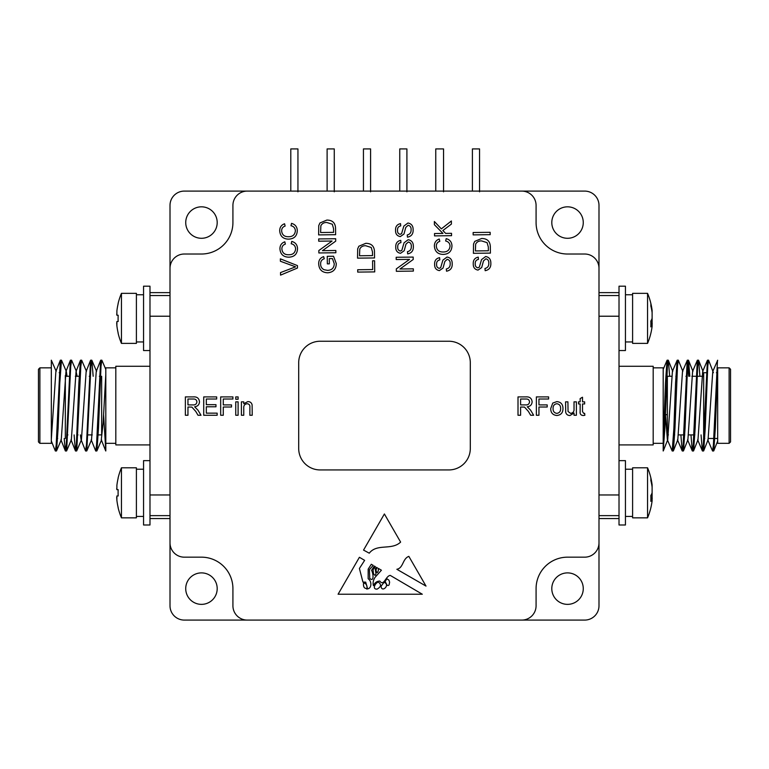 <?xml version="1.0" encoding="UTF-8"?>
<svg xmlns="http://www.w3.org/2000/svg" width="769" height="769" viewBox="0 0 769 769"><rect width="100%" height="100%" fill="white"/><g stroke="black" fill="none" stroke-linecap="round" stroke-linejoin="round"><path stroke-width="1.15" d="M187.953 407.022L187.953 415.26L185.367 415.26L185.367 396.9L193.336 396.9C197.037 396.641 199.084 398.284 199.488 401.851C199.238 404.773 197.614 406.426 194.624 406.782L197.989 410.194L200.997 415.26L198.027 415.26L195.739 411.386L191.885 407.109L187.953 407.022M538.954 407.022L538.954 415.26L536.368 415.26L536.368 396.9L548.605 396.9L548.605 399.015L538.954 399.015L538.954 404.898L547.192 404.898L547.192 407.022L538.954 407.022M562.966 408.358C563.062 412.655 561.024 415.029 556.852 415.5C552.767 415.077 550.719 412.77 550.729 408.55L552.748 403.081L556.852 401.61C560.861 402.004 562.898 404.263 562.966 408.358M443.117 251.982C447.27 252.059 449.586 250.117 450.048 246.157C449.894 243.34 448.423 241.62 445.655 240.995L446.203 238.64C449.894 239.668 451.816 242.1 451.97 245.936C451.682 251.386 448.74 254.203 443.155 254.414C437.753 254.241 434.831 251.473 434.389 246.109C434.37 242.6 435.985 240.236 439.253 239.024L439.801 241.341C437.484 242.11 436.321 243.706 436.311 246.138C436.725 250.098 438.993 252.049 443.117 251.982M445.626 233.401L451.518 233.324L451.547 235.679L434.543 235.891L434.514 233.536L442.944 233.43L434.398 224.692L434.37 221.501L441.348 228.883L451.374 220.972L451.413 224.077L442.877 230.517L445.626 233.401M399.967 268.996L413.328 268.833L413.357 271.092L396.343 271.303L396.323 268.881L409.56 259.374L396.208 259.538L396.179 257.279L413.184 257.077L413.213 259.489L399.967 268.996M408.166 239.726C411.617 240.37 413.347 242.543 413.328 246.243C413.578 250.54 411.694 253.088 407.666 253.895L407.455 251.684C410.146 251.05 411.434 249.281 411.319 246.378C411.444 244.023 410.463 242.562 408.377 241.995L405.994 244.109L404.186 250.742L400.514 253.309C397.256 252.684 395.67 250.607 395.756 247.099C395.583 243.34 397.246 241.091 400.755 240.351L400.947 242.61C398.659 243.1 397.592 244.552 397.736 246.974C397.554 249.146 398.419 250.502 400.341 251.04L401.841 250.329L404.042 242.812L408.166 239.726M481.634 238.496C487.19 238.515 490.084 241.245 490.334 246.686L490.411 253.107L473.406 253.318L473.531 244.013L474.723 241.389L481.634 238.496M372.581 260.806L374.59 260.778L374.724 271.899L357.72 272.101L357.691 269.746L372.686 269.563L372.581 260.806M326.854 220.078C332.41 220.097 335.303 222.827 335.553 228.268L335.63 234.689L318.626 234.901L318.751 225.596L319.942 222.972L326.854 220.078M280.358 258.845L297.449 265.613L297.478 268.025L280.56 275.129L280.522 272.582L295.594 266.833L280.387 261.249L280.358 258.845M365.765 243.331C371.321 243.35 374.224 246.08 374.474 251.521L374.541 257.942L357.537 258.144L357.672 248.848L358.854 246.224L365.765 243.331M447.029 257.038C450.48 257.682 452.21 259.855 452.191 263.556C452.441 267.852 450.557 270.4 446.529 271.207L446.318 268.987C449.009 268.352 450.298 266.583 450.182 263.69C450.307 261.335 449.327 259.874 447.241 259.297L444.857 261.422L443.05 268.045L439.378 270.611C436.119 269.986 434.533 267.92 434.62 264.411C434.447 260.643 436.11 258.394 439.618 257.663L439.81 259.912C437.523 260.403 436.456 261.864 436.6 264.286C436.417 266.459 437.282 267.804 439.205 268.343L440.704 267.641L442.906 260.124L447.029 257.038M322.471 250.656L335.832 250.492L335.861 252.751L318.856 252.963L318.827 250.54L332.064 241.033L318.712 241.197L318.683 238.938L335.688 238.736L335.717 241.149L322.471 250.656M332.439 258.576L329.267 258.615L329.334 263.844L327.344 263.873L327.238 256.327L333.544 256.25L336.293 263.584C336.13 269.237 333.265 272.303 327.69 272.784C322.048 272.534 319.048 269.602 318.712 263.978C318.568 260.249 320.221 257.798 323.662 256.635L324.249 258.749C321.778 259.566 320.577 261.297 320.635 263.95C320.596 266.622 321.75 268.544 324.095 269.717L327.527 270.361C331.804 270.217 334.054 268.006 334.265 263.748L332.439 258.576M288.433 236.717C292.595 236.794 294.902 234.853 295.373 230.883C295.209 228.066 293.748 226.346 290.98 225.73L291.518 223.366C295.219 224.404 297.142 226.836 297.295 230.671C297.007 236.112 294.066 238.938 288.481 239.14C283.079 238.967 280.156 236.208 279.705 230.844C279.685 227.336 281.31 224.971 284.578 223.76L285.126 226.067C282.809 226.845 281.646 228.441 281.637 230.873C282.05 234.833 284.319 236.785 288.433 236.717M288.663 254.75C292.826 254.837 295.133 252.895 295.604 248.925C295.44 246.109 293.979 244.388 291.211 243.763L291.749 241.408C295.45 242.437 297.372 244.878 297.526 248.704C297.238 254.154 294.296 256.981 288.711 257.182C283.309 257.009 280.387 254.241 279.935 248.887C279.916 245.369 281.541 243.004 284.809 241.802L285.357 244.109C283.04 244.878 281.877 246.474 281.867 248.906C282.281 252.876 284.549 254.818 288.663 254.75M407.945 223.01C411.405 223.654 413.126 225.826 413.116 229.527C413.366 233.824 411.482 236.371 407.455 237.179L407.243 234.958C409.935 234.324 411.223 232.555 411.107 229.662C411.232 227.307 410.252 225.846 408.166 225.269L405.782 227.393L403.975 234.016L400.303 236.592C397.044 235.958 395.458 233.891 395.545 230.383C395.362 226.615 397.035 224.365 400.543 223.635L400.726 225.884C398.448 226.384 397.371 227.835 397.525 230.258C397.342 232.43 398.207 233.786 400.12 234.324L401.62 233.613L403.831 226.096L407.945 223.01M485.662 256.519C489.122 257.163 490.843 259.336 490.833 263.036C491.083 267.333 489.19 269.89 485.172 270.698L484.96 268.477C487.652 267.843 488.94 266.074 488.815 263.171C488.949 260.816 487.969 259.355 485.873 258.788L483.499 260.902L481.692 267.535L478.02 270.102C474.761 269.477 473.175 267.41 473.252 263.892C473.079 260.133 474.742 257.884 478.251 257.144L478.443 259.403C476.155 259.893 475.088 261.354 475.232 263.777C475.059 265.939 475.924 267.295 477.837 267.833L479.337 267.122L481.548 259.605L485.662 256.519M473.137 232.517L490.151 232.315L490.18 234.67L473.166 234.881L473.137 232.517M582.508 411.578L583.709 413.376L584.632 413.318L584.863 415.289L583.21 415.5C580.835 415.327 579.816 413.991 580.153 411.492L580.153 403.956L578.509 403.956L578.509 401.841L580.153 401.841L580.153 398.573L582.508 397.237L582.508 401.841L584.632 401.841L584.632 403.956L582.508 403.956L582.508 411.578M576.385 401.841L576.385 415.26L574.03 415.26L574.03 413.068L569.954 415.5C567.666 415.471 566.253 414.385 565.696 412.222L565.561 401.841L567.916 401.841L568.051 411.492L570.588 413.376C573.088 413.02 574.241 411.521 574.03 408.887L574.03 401.841L576.385 401.841M520.594 407.022L520.594 415.26L518.008 415.26L518.008 396.9L525.967 396.9C529.668 396.641 531.725 398.284 532.129 401.851C531.869 404.773 530.245 406.426 527.255 406.782L530.62 410.194L533.638 415.26L530.668 415.26L528.38 411.386L524.525 407.109L520.594 407.022M243.754 408.06L243.754 415.26L241.399 415.26L241.399 401.841L243.754 401.841L243.754 403.715L247.839 401.61C250.127 401.61 251.55 402.687 252.107 404.85L252.222 415.26L249.877 415.26L249.877 407.253C250.069 405.148 249.175 403.975 247.185 403.725C244.725 404.033 243.581 405.484 243.754 408.06M238.102 401.841L238.102 415.26L235.747 415.26L235.747 401.841L238.102 401.841M238.102 396.9L238.102 399.255L235.747 399.255L235.747 396.9L238.102 396.9M223.27 407.022L223.27 415.26L220.684 415.26L220.684 396.9L232.92 396.9L232.92 399.015L223.27 399.015L223.27 404.898L231.507 404.898L231.507 407.022L223.27 407.022M217.146 413.145L217.146 415.26L203.727 415.26L203.727 396.9L216.675 396.9L216.675 399.015L206.323 399.015L206.323 404.667L215.974 404.667L215.974 406.782L206.323 406.782L206.323 413.145L217.146 413.145M426.007 586.093L408.848 556.362C402.418 558.727 403.494 568.012 396.852 569.281L426.007 586.093M381.414 570.214L375.051 577.356C373.244 580.201 372.705 582.969 373.426 585.68C374.763 582.652 376.897 581.114 379.819 581.076C383.846 586.728 385.711 575.933 390.229 575.385L422.306 594.226L338.091 594.226L359.402 557.285L364.631 560.351L359.402 568.474L362.93 582.066L365.698 582.143L367.62 588.862C371.869 588.352 371.86 580.999 368.168 578.778L368.168 569.156L371.312 564.273L373.205 565.388L369.428 569.608L369.735 578.394C374.493 582.614 373.119 572.742 371.552 570.338L374.349 566.061L375.435 566.705L373.052 569.608L373.426 573.338C374.686 575.808 375.522 575.904 375.926 573.616L375.234 568.916L376.627 567.397L377.329 567.81C375.743 569.175 375.666 570.819 377.118 572.732C378.117 571.944 378.521 570.492 378.3 568.387L381.414 570.214M400.62 542.097L384.394 513.971L363.545 550.095L369.264 553.19C376.983 543.183 391.613 550.662 400.62 542.097M598.993 542.866L598.993 268.314A14.303 14.303 0 0 0 584.69 254.02L567.532 254.02A31.462 31.462 0 0 1 536.08 222.558L536.08 205.4A14.303 14.303 0 0 0 521.776 191.097L247.224 191.097A14.303 14.303 0 0 0 232.92 205.4L232.92 222.558A31.462 31.462 0 0 1 201.468 254.02L184.31 254.02A14.303 14.303 0 0 0 170.007 268.314L170.007 542.866A14.303 14.303 0 0 0 184.31 557.169L201.468 557.169A31.462 31.462 0 0 1 232.92 588.631L232.92 605.789A14.303 14.303 0 0 0 247.224 620.083L521.776 620.083A14.303 14.303 0 0 0 536.08 605.789L536.08 588.631A31.462 31.462 0 0 1 567.532 557.169L584.69 557.169A14.303 14.303 0 0 0 598.993 542.866L598.993 605.789A14.303 14.303 0 0 1 584.69 620.083L521.776 620.083M664.301 414.674L667.348 414.674M671.702 376.281L667.348 376.281L667.348 434.908L668.424 434.908M673.615 434.908L674.701 434.908M678.518 434.908L684.785 434.908M688.601 434.908L694.878 434.908M707.365 372.705L703.664 372.705L703.664 438.484L704.798 438.484M708.364 438.484L717.679 438.484M730.55 369.274L730.55 441.915L729.118 443.338L729.118 367.842L730.55 369.274M729.118 367.842L717.679 367.842L717.679 443.338L729.118 443.338M717.679 367.842L715.333 428.295L713.776 450.826L717.679 440.973M653.189 367.842L663.195 367.842L663.195 450.99L664.877 428.295L667.405 366.284L668.367 360.353L669.655 376.281M672.75 448.308L673.413 450.826L674.971 428.295L677.489 366.275L678.335 360.19L682.843 371.417M682.834 448.308L683.506 450.826L685.064 428.295L687.582 366.275L688.553 360.353L689.831 376.281M692.927 448.308L693.59 450.826L695.147 428.295L697.675 366.284L698.636 360.353L699.925 376.281M703.02 448.308L703.683 450.826L705.24 428.295L707.759 366.275L708.605 360.19L713.411 372.705M713.103 448.308L713.776 450.826M663.195 450.99L663.195 443.338L653.189 443.338M665.464 414.674L667.386 439.791L672.202 450.99L673.884 428.295L675.567 382.895L677.133 360.334L677.787 362.872M663.33 450.826L667.713 439.762L672.423 371.389L677.133 360.334M673.413 450.826L677.797 439.762L682.516 371.389L687.342 360.19L688.745 376.281M683.506 450.826L687.89 439.762L692.609 371.389L697.31 360.334L697.973 362.872M693.59 450.826L697.983 439.762L702.693 371.389L707.403 360.334L708.057 362.872M703.683 450.826L708.066 439.762L712.786 371.389L717.679 360.248M663.195 443.338L665.473 382.895L667.04 360.334L667.703 362.872M680.882 434.908L682.18 450.855L683.132 444.905L687.217 360.334M690.975 434.908L692.263 450.855L693.225 444.905L697.31 360.334M701.059 434.908L702.357 450.855L703.318 444.915L707.403 360.334M707.74 439.791L712.565 450.99L713.401 444.905L717.487 360.334M619.016 366.265L653.189 366.265L653.189 444.915L619.016 444.915M619.016 460.641L625.447 460.641L625.447 524.996L619.016 524.996L619.016 286.193L625.447 286.193L625.447 294.758L632.599 294.767M619.016 350.539L625.447 350.539L625.447 294.758M598.993 295.546L619.016 295.546M598.993 316.222L619.016 316.222M598.993 494.967L619.016 494.967M598.993 515.634L619.016 515.634M632.599 343.387L632.599 293.345L647.556 293.345L647.556 343.387L632.599 343.387M598.993 268.314L598.993 205.4A14.303 14.303 0 0 0 584.69 191.097L521.776 191.097M632.599 517.845L632.599 467.792L647.556 467.792L647.556 517.845L632.599 517.845M583.267 222.558A15.726 15.726 0 0 0 559.669 208.937A15.726 15.726 0 0 0 559.669 236.179A15.726 15.726 0 0 0 583.267 222.558M583.267 588.631A15.726 15.726 0 0 0 559.669 575.001A15.726 15.726 0 0 0 559.669 602.252A15.726 15.726 0 0 0 583.267 588.631M647.556 343.387A64.346 64.346 0 0 0 652.083 326.604A64.269 59.405 180 0 0 652.112 326.441L652.112 324.114A64.269 24.541 180 0 1 650.834 326.883A61.616 49.322 -123.5 0 0 650.834 321.067A64.269 24.541 0 0 0 652.112 318.299L652.112 312.695A64.269 59.405 180 0 0 650.834 305.975A61.616 20.378 -32 0 0 650.834 303.572A64.269 59.405 0 0 1 652.083 310.128A64.269 59.405 0 0 1 652.112 310.292L652.112 312.618M652.083 318.366A64.269 24.541 180 0 1 652.112 318.433L652.112 324.037M650.901 323.787L652.256 323.787L650.91 324.114M247.224 191.097L184.31 191.097A14.303 14.303 0 0 0 170.007 205.4L170.007 268.314M170.007 542.866L170.007 605.789A14.303 14.303 0 0 0 184.31 620.083L247.224 620.083M217.194 222.558A15.726 15.726 0 0 0 193.596 208.937A15.726 15.726 0 0 0 193.596 236.179A15.726 15.726 0 0 0 217.194 222.558M217.194 588.631A15.726 15.726 0 0 0 193.596 575.001A15.726 15.726 0 0 0 193.596 602.252A15.726 15.726 0 0 0 217.194 588.631M647.556 517.845A64.346 64.346 0 0 0 652.083 501.061A64.269 59.405 180 0 0 652.112 500.898L652.112 498.562A64.269 24.541 180 0 1 650.834 501.34A61.616 49.322 -123.5 0 0 650.834 495.524A64.269 24.541 0 0 0 652.112 492.756L652.112 487.152A64.269 59.405 180 0 0 650.834 480.433A61.616 20.378 -32 0 0 650.834 478.03A64.269 59.405 0 0 1 652.083 484.585A64.269 59.405 0 0 1 652.112 484.749L652.112 487.075M652.083 492.823A64.269 24.541 180 0 1 652.112 492.891L652.112 498.495M650.901 498.245L652.256 498.245L650.91 498.562M170.007 515.634L149.984 515.634L149.984 524.996L143.553 524.996L143.553 516.422L136.401 516.412M149.984 350.539L143.553 350.539L143.553 286.193L149.984 286.193L149.984 515.634M170.007 295.546L149.984 295.546M170.007 316.222L149.984 316.222M170.007 494.967L149.984 494.967M149.984 460.641L143.553 460.641L143.553 516.422M149.984 444.915L115.811 444.915L115.811 366.265L149.984 366.265M290.797 191.097L290.797 148.917L297.939 148.917L297.939 191.817M435.754 191.097L435.754 148.917L443.55 148.917L443.55 191.817M472.397 191.097L472.397 148.917L479.548 148.917L479.548 191.817M327.113 191.097L327.113 148.917L334.265 148.917L334.265 191.817M363.439 191.097L363.439 148.917L370.581 148.917L370.581 191.817M399.755 191.097L399.755 148.917L406.907 148.917L406.907 191.817M103.613 414.674L105.805 450.99L105.805 367.842L115.811 367.842M115.811 443.338L105.805 443.338L105.805 431.784M105.805 426.603L105.805 404.023M105.805 399.419L105.805 397.458M136.401 467.792L136.401 517.845L121.444 517.845L121.444 467.792L136.401 467.792M136.401 293.345L136.401 343.387L121.444 343.387L121.444 293.345L136.401 293.345M105.805 374.503L103.142 422.787L101.287 439.762L105.67 450.826M101.297 362.872L100.633 360.353L96.25 371.417L91.53 439.791L86.82 450.855L86.166 448.308M91.213 362.872L90.54 360.353L86.157 371.417L81.437 439.791L76.737 450.855L76.073 448.308M90.54 360.353L86.464 444.915L85.494 450.826L81.11 439.762L80.399 434.908M77.121 376.281L76.064 371.417L71.344 439.791L66.643 450.855L65.98 448.308M67.028 376.281L66.307 371.389L61.482 360.19L59.799 382.895L58.117 428.295L56.55 450.855L55.897 448.308M71.027 362.872L70.364 360.353L65.98 371.417L61.26 439.791L56.55 450.855M60.943 362.872L60.27 360.353L55.887 371.417L51.321 439.291M105.805 369.37L101.844 360.19L100.999 366.275L98.48 428.295L96.913 450.855L96.25 448.308M93.164 376.281L91.867 360.334L90.915 366.275L86.82 450.855M86.484 371.389L81.658 360.19L80.822 366.284L76.737 450.855M76.391 371.389L71.575 360.19L70.729 366.275L66.643 450.855M56.214 371.389L51.321 360.19L51.321 443.338L39.882 443.338L38.45 441.915L38.45 369.274L39.882 367.842L39.882 443.338M100.633 360.353L96.548 444.905L95.712 450.99L91.203 439.762M81.12 362.872L80.447 360.353L78.899 382.895L76.371 444.905L75.41 450.826L74.122 434.908M70.364 360.353L66.278 444.905L65.317 450.826L64.202 438.484M60.27 360.353L56.195 444.915L55.349 450.99L51.321 440.973M121.444 467.792A64.346 64.346 0 0 0 118.09 478.078L118.166 478.116A64.269 64.269 0 0 0 116.888 485.383L116.888 489.67L118.166 489.67A61.616 53.359 90 0 0 118.166 495.967L116.888 495.967L116.888 500.254A64.269 64.269 0 0 0 118.166 507.521L118.09 507.559A64.346 64.346 0 0 0 121.444 517.845M116.878 500.158L116.686 497.303M116.888 489.67L118.166 489.67L116.888 489.67L116.686 488.517M121.444 293.345A64.346 64.346 0 0 0 118.09 303.62L118.166 303.659A64.269 64.269 0 0 0 116.888 310.926L116.888 315.223L118.166 315.223A61.616 53.359 90 0 0 118.166 321.509L116.888 321.509L118.166 321.509L116.888 321.509L116.888 325.796A64.269 64.269 0 0 0 118.166 333.064L118.09 333.102A64.346 64.346 0 0 0 121.444 343.387M116.869 325.633L116.686 322.845M116.878 315.213L116.686 314.06M118.166 495.967L116.888 495.967L118.166 495.967M116.888 321.509L118.166 321.509M118.166 315.223L116.888 315.223M65.336 438.484L65.336 375.522M57.675 438.484L56.589 438.484M101.652 376.281L101.652 434.908L97.125 434.908M92.261 434.908L87.032 434.908M78.025 434.908L76.938 434.908M67.941 434.908L66.855 434.908M320.606 232.517L333.592 232.363L333.544 228.566L332.295 224.221L326.854 222.51C324.124 222.347 322.124 223.423 320.865 225.73L320.606 232.517M359.517 255.769L372.513 255.606L372.465 251.809L371.216 247.464L365.765 245.763C363.035 245.599 361.046 246.676 359.777 248.983L359.517 255.769M475.386 250.934L488.373 250.781L488.325 246.984L487.085 242.639L481.634 240.928C478.904 240.764 476.905 241.841 475.646 244.148L475.386 250.934M556.852 403.725C554.228 404.148 552.969 405.753 553.084 408.541C552.969 411.338 554.228 412.953 556.852 413.376C559.496 412.924 560.745 411.29 560.611 408.474C560.697 405.724 559.447 404.148 556.852 403.725M520.594 399.015L520.594 404.898L525.515 404.898C527.861 405.109 529.207 404.11 529.543 401.908C529.303 399.909 528.14 398.948 526.063 399.015L520.594 399.015M187.953 399.015L187.953 404.898L192.875 404.898C195.23 405.109 196.566 404.11 196.902 401.908C196.662 399.909 195.509 398.948 193.432 399.015L187.953 399.015M378.386 582.143C375.637 582.373 371.581 589.487 377.118 589.121C381.145 586.785 381.568 584.459 378.386 582.143M386.894 584.844A1.221 1.221 0 0 0 389.181 584.507L389.623 582.143L388.903 580.114L386.894 578.778L385.144 581.441L386.894 584.844M367.015 587.17C366.909 584.719 365.756 583.344 363.545 583.046C363.141 586.853 364.295 588.669 367.015 588.516L367.015 587.17M366.851 589.15L367.015 588.516M381.088 586.199C381.501 593.274 390.854 584.776 384.058 582.325L381.088 586.199M298.699 448.49A21.445 21.445 0 0 0 320.154 469.936L448.846 469.936A21.445 21.445 0 0 0 470.301 448.49L470.301 362.689A21.445 21.445 0 0 0 448.846 341.244L320.154 341.244A21.445 21.445 0 0 0 298.699 362.689L298.699 448.49M664.974 396.516L666.06 396.516M675.836 376.281L676.922 376.281M685.929 376.281L687.015 376.281M691.879 376.281L703.664 376.281M716.372 372.705L717.458 372.705M668.367 360.353L672.75 371.417M688.553 360.353L692.936 371.417M698.636 360.353L703.02 371.417M677.47 439.791L682.18 450.855M687.563 439.791L692.263 450.855M697.656 439.791L702.357 450.855M663.195 369.37L667.04 360.334M708.605 360.19L707.518 360.19M698.512 360.19L697.425 360.19M688.418 360.19L687.332 360.19M678.335 360.19L677.249 360.19M668.242 360.19L667.156 360.19M713.642 450.99L712.565 450.99M703.558 450.99L702.472 450.99M693.475 450.99L692.379 450.99M683.372 450.99L682.295 450.99M673.288 450.99L672.202 450.99M598.993 292.624L619.016 292.624M598.993 518.556L619.016 518.556M625.447 341.955L632.599 341.955M625.447 516.412L632.599 516.412M625.447 469.225L632.599 469.225M652.083 310.128A64.346 64.346 0 0 0 647.556 293.345M652.083 484.585A64.346 64.346 0 0 0 647.556 467.792M170.007 518.556L149.984 518.556M170.007 292.624L149.984 292.624M143.553 469.225L136.401 469.225M143.553 294.767L136.401 294.767M143.553 341.955L136.401 341.955M101.614 439.791L96.913 450.855M96.577 371.389L91.867 360.334M80.447 360.353L76.064 371.417M75.41 450.826L71.017 439.762M65.317 450.826L60.934 439.762M55.358 450.99L56.435 450.99M65.442 450.99L66.528 450.99M75.525 450.99L76.621 450.99M85.628 450.99L86.705 450.99M95.712 450.99L96.798 450.99M60.395 360.19L61.482 360.19M70.488 360.19L71.575 360.19M80.582 360.19L81.668 360.19M90.665 360.19L91.751 360.19M100.758 360.19L101.844 360.19M39.882 367.842L51.321 367.842M60.251 372.705L59.165 372.705M100.431 376.281L99.345 376.281M90.338 376.281L89.252 376.281M80.255 376.281L75.352 376.281M70.162 376.281L65.336 376.281"/></g></svg>
